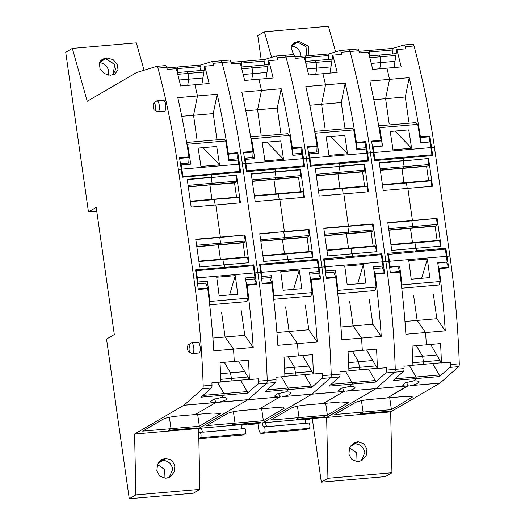<?xml version="1.0" encoding="UTF-8"?>
<svg xmlns="http://www.w3.org/2000/svg" width="525" height="525" viewBox="0 0 525 525"><rect width="100%" height="100%" fill="white"/><g stroke="black" fill="none" stroke-linecap="round" stroke-linejoin="round"><path stroke-width="0.79" d="M196.967 427.868L195.7 428.61L198.903 428.334L195.7 428.61L196.967 427.868L168.157 430.362L171.025 428.689L168.157 430.362L196.967 427.868M198.614 428.498L134.597 434.037L135.877 494.898L129.268 498.75L193.285 493.218L199.894 489.359L198.614 428.498L247.912 399.742L198.903 428.334L259.724 423.071L260.991 422.336L259.724 423.071L262.927 422.796L311.929 394.203L262.927 422.796L323.741 417.539L325.008 416.798L323.741 417.539L326.944 417.263L375.952 388.671L346.1 391.191C350.319 390.429 353.167 389.452 354.631 388.257L355.103 387.253L353.056 386.4L349.643 386.42L352.282 384.09L352.058 382.528L345.483 371.254L352.058 382.528L375.27 380.527L375.487 382.082L329.077 386.098L339.419 376.97A3.419 1.168 85.1 0 0 340.042 374.122A341.847 116.753 85.1 0 0 339.964 371.733L348.928 370.958A341.847 116.753 85.1 0 0 348.856 369.009A341.847 116.753 85.1 0 0 348.062 351.592L376.556 349.132A341.847 116.753 85.1 0 1 377.344 366.542A341.847 116.753 85.1 0 1 377.416 368.491L386.374 367.717A341.847 116.753 85.1 0 1 386.459 370.112A3.419 1.168 85.1 0 1 385.829 372.953L375.487 382.082M96.751 211.201L88.449 211.923L96.213 207.395L114.306 334.543L106.542 339.071L129.268 498.75M165.001 478.183L164.653 469.514L157.533 464.5M88.449 211.923L65.723 52.244L72.332 48.392L87.242 101.299L136.539 72.535A3.419 1.168 85.1 0 1 136.638 72.496L156.686 66.353A3.419 1.168 85.1 0 1 156.772 66.34A3.419 1.168 85.1 0 1 157.959 68.093A341.847 116.753 85.1 0 1 178.356 169.431L181.237 169.181A341.847 116.753 85.1 0 0 179.53 157.69L188.974 156.87A1.365 0.466 85.1 0 1 189.02 157.553A38.286 13.079 85.1 0 1 188.738 163.039M177.758 74.307L188.048 73.421L187.038 71.689L188.048 73.421L188.692 79.19L202.932 77.956L204.776 66.203L213.741 65.428A341.847 116.753 85.1 0 0 213.176 63.315A3.419 1.168 85.1 0 0 211.988 61.569A3.419 1.168 85.1 0 0 211.903 61.583L200.747 64.995L177.542 67.003L177.758 68.558L177.542 67.003L166.924 67.922M108.367 75.108A9.398 8.722 59.7 0 0 99.547 62.764M159.055 461.934L164.948 458.496L161.739 459.598L157.559 464.428L156.837 470.813L159.784 476.182L165.362 478.17L166.786 478.052L169.995 476.949L174.169 472.119L174.891 465.721L171.931 460.353L165.743 458.397L158.576 462.571M156.857 66.34L165.487 65.599A3.419 1.168 85.1 0 1 165.572 65.579A3.419 1.168 85.1 0 1 166.766 67.331A341.847 116.753 85.1 0 1 167.324 69.438L176.288 68.663A341.847 116.753 85.1 0 1 176.741 70.389A341.847 116.753 85.1 0 1 180.646 85.988L194.893 84.755A341.847 116.753 85.1 0 1 195.346 86.651A341.847 116.753 85.1 0 1 197.341 95.287A341.847 116.753 85.1 0 1 197.492 95.95L217.179 94.251A341.847 116.753 -94.9 0 1 228.349 153.471L237.792 152.65A1.365 0.466 85.1 0 1 237.832 153.326A38.286 13.079 85.1 0 1 237.556 158.812M72.332 48.392L136.349 42.853L144.06 70.219M217.179 94.251L213.242 113.603L193.554 115.303L197.492 95.95L177.804 97.657A341.847 116.753 85.1 0 1 188.974 156.87M252.125 265.86L253.831 264.863L224.7 267.382L222.994 268.373L224.7 267.382L224.346 264.869L248.994 262.743L245.037 234.97L220.388 237.097L215.821 204.973L220.388 237.097L195.746 239.229L199.697 267.002L224.346 264.869L224.7 267.382L195.569 269.896L196.718 277.928A341.847 116.753 85.1 0 1 198.293 289.498L207.736 288.684A341.847 116.753 85.1 0 1 213.839 350.858L233.527 349.151A341.847 116.753 85.1 0 1 233.573 349.88A341.847 116.753 85.1 0 1 234.157 359.336A341.847 116.753 85.1 0 1 234.268 361.43L248.515 360.202A341.847 116.753 85.1 0 1 249.303 377.613A341.847 116.753 85.1 0 1 249.375 379.562L258.339 378.788A341.847 116.753 85.1 0 1 258.418 381.183A3.419 1.168 85.1 0 1 257.795 384.024L247.452 393.153L224.241 395.161L201.036 397.163L211.378 388.034A3.419 1.168 85.1 0 0 212.002 385.192A341.847 116.753 85.1 0 0 211.923 382.804L220.887 382.029A341.847 116.753 85.1 0 0 220.815 380.08A341.847 116.753 85.1 0 0 220.027 362.663L234.268 361.43A341.847 116.753 85.1 0 0 234.157 359.336A341.847 116.753 85.1 0 0 233.573 349.88A341.847 116.753 85.1 0 0 233.527 349.151L225.107 337.011L233.527 349.151L253.214 347.452L244.794 335.304L212.907 338.061M237.792 152.65A341.847 116.753 85.1 0 1 239.498 164.148L240.64 172.18L211.509 174.694L211.864 177.201L211.26 177.555L236.512 175.074L240.47 202.847L191.172 207.106L187.222 179.333L211.864 177.201L211.509 174.694L182.378 177.214L181.237 169.181M134.597 434.037L183.894 405.274A3.419 1.168 85.1 0 0 183.986 405.202L202.578 388.795A3.419 1.168 85.1 0 0 203.201 385.954A341.847 116.753 85.1 0 0 193.837 278.178L178.356 169.431M107.002 57.993L113.124 59.653L117.331 64.293L118.02 69.858L114.85 74.104L110.401 75.219L104.272 73.559L100.072 68.933L99.376 63.354L102.552 59.108L107.002 57.993L99.763 62.212M203.857 72.05L188.048 73.421L188.692 79.19L179.196 80.01M195.786 239.525L219.785 237.451L220.605 243.193L219.627 244.702L244.499 242.432L196.803 246.678M187.261 179.629L211.26 177.555L212.08 183.297L211.102 184.807L235.974 182.536L188.278 186.782M204.146 70.206L177.299 72.529M196.606 245.267L220.605 243.193L219.85 244.565L196.79 246.553M188.081 185.371L212.08 183.297L211.326 184.669L188.265 186.664L235.961 182.556M190.398 201.666L214.397 199.592L215.171 205.032L214.397 199.592L213.399 199.238L190.339 201.232L239.046 197.459L238.048 197.105L213.399 199.238M207.736 288.684A1.365 0.466 -94.9 0 0 207.592 288.061A38.286 13.079 -94.9 0 0 205.662 283.152M198.923 261.562L222.922 259.488L221.924 259.133L222.922 259.488L223.696 264.928L222.922 259.488L247.57 257.355L246.573 257.001L198.863 261.128M212.487 402.544L215.893 402.511L214.548 398.915L215.893 402.511L218.059 402.262C222.278 401.5 225.127 400.523 226.59 399.328L227.062 398.324L225.015 397.471L221.602 397.491L213.465 399.302L210.44 401.691L212.487 402.544M240.548 380.139L247.229 391.591L224.024 393.599L217.442 382.325L224.024 393.599L224.241 395.161L221.602 397.491L224.241 395.161L224.024 393.599L203.018 395.417M204.776 66.203A341.847 116.753 85.1 0 1 205.229 67.928A341.847 116.753 85.1 0 1 209.14 83.521L194.893 84.755A341.847 116.753 85.1 0 1 195.346 86.651A341.847 116.753 85.1 0 1 197.341 95.287A341.847 116.753 85.1 0 1 197.492 95.95L193.554 115.303L197.092 140.142L193.554 115.303L181.775 116.327M199.356 426.241L220.52 413.575L212.907 413.024L195.254 414.553L215.893 402.511L195.254 414.553L177.601 416.076C170.842 416.791 166.071 417.808 163.282 419.127L142.695 431.137L171.025 428.689L169.398 417.277L171.025 428.689L199.356 426.241L197.662 414.343M220.789 379.332L231.453 378.407L231.052 380.96L231.453 378.407L230.482 372.829L220.566 373.688M247.872 376.989L231.453 378.407L230.482 372.829L224.332 362.289L230.482 372.829L244.729 371.595L238.58 361.062M249.27 379.385L220.881 381.839M200.747 64.995L200.97 66.557L177.758 68.558L177.201 72.148L177.758 68.558L176.295 68.69M169.267 477.33L172.705 469.238L169.221 477.35M113.052 74.852L114.693 64.477L105.689 58.754L114.509 64.188L115.513 69.569L113.039 74.858M187.694 346.106A3.498 1.194 85.1 0 1 188.206 345.102A3.498 1.194 85.1 0 1 188.265 345.069A3.498 1.194 85.1 0 1 189.879 347.832A3.498 1.194 85.1 0 1 189.236 351.908A3.498 1.194 85.1 0 1 188.797 351.914A3.498 1.194 85.1 0 1 187.701 349.578A3.498 1.194 85.1 0 1 187.694 346.106M188.206 345.102L191.1 342.917A5.467 1.87 85.1 0 1 191.192 342.858A5.467 1.87 85.1 0 1 191.481 342.766A5.467 1.87 85.1 0 1 193.771 347.616A5.467 1.87 85.1 0 1 192.714 353.568A5.467 1.87 85.1 0 1 192.426 353.66A5.467 1.87 85.1 0 1 192.025 353.574L188.797 351.914M153.267 104.18A3.498 1.194 85.1 0 1 153.779 103.182A3.498 1.194 85.1 0 1 153.832 103.143A3.498 1.194 85.1 0 1 155.446 105.906A3.498 1.194 85.1 0 1 154.809 109.987A3.498 1.194 85.1 0 1 154.363 109.994A3.498 1.194 85.1 0 1 153.267 107.658A3.498 1.194 85.1 0 1 153.267 104.18M153.779 103.182L156.673 100.997A5.467 1.87 85.1 0 1 156.758 100.931A5.467 1.87 85.1 0 1 157.054 100.839A5.467 1.87 85.1 0 1 159.338 105.689A5.467 1.87 85.1 0 1 158.287 111.641A5.467 1.87 85.1 0 1 157.992 111.74A5.467 1.87 85.1 0 1 157.592 111.648L154.363 109.994M158.228 463.122L162.855 460.418C167.974 460.714 171.222 463.411 172.6 468.51C171.222 463.319 167.967 460.622 162.855 460.418L166.366 458.371M157.054 100.839L163.452 100.288A5.467 1.87 85.1 0 1 164.181 100.616A5.467 1.87 85.1 0 1 165.611 109.318A5.467 1.87 85.1 0 1 164.686 111.09L157.992 111.74M191.481 342.766L197.886 342.208A5.467 1.87 85.1 0 1 198.844 342.812A5.467 1.87 85.1 0 1 199.92 351.711A5.467 1.87 85.1 0 1 199.119 353.01L192.426 353.66M221.616 312.447L225.107 337.011L221.616 312.447M196.823 246.829L218.433 244.808L220.441 259.258L218.407 244.958L243.055 242.832L245.09 257.132M188.298 186.933L209.908 184.912L211.923 199.362L209.882 185.062L234.531 182.936L236.565 197.236M188.692 79.19L187.72 85.378L188.692 79.19M99.999 61.733L106.365 58.019L99.993 61.74M164.948 458.496L165.743 458.397L158.57 462.584M135.877 494.898L199.894 489.359M228.277 157.244A38.286 13.079 -94.9 0 0 228.395 154.147A1.365 0.466 -94.9 0 0 228.349 153.471M213.242 113.603L216.779 138.442M212.074 61.569L220.703 60.821A3.419 1.168 85.1 0 1 220.789 60.808A3.419 1.168 85.1 0 1 221.983 62.554A341.847 116.753 85.1 0 1 242.379 163.898L257.854 272.646A341.847 116.753 85.1 0 1 267.218 380.422A3.419 1.168 85.1 0 1 266.595 383.263L248.003 399.669A3.419 1.168 85.1 0 1 247.912 399.742L216.569 402.452M245.037 234.97L219.785 237.451L220.605 243.193L245.247 241.06L244.499 242.432M236.512 175.074L211.26 177.555L212.08 183.297L236.723 181.164L235.974 182.536M253.831 264.863L254.973 272.895A341.847 116.753 85.1 0 1 256.548 284.465A1.365 0.466 -94.9 0 0 256.41 283.841A38.286 13.079 -94.9 0 0 254.481 278.933M200.347 70.534L200.97 66.557M235.909 175.429L236.723 181.164M239.046 197.459L239.82 202.899M244.433 235.325L245.247 241.06M247.57 257.355L248.345 262.795M241.297 310.748L244.794 335.304M256.41 283.841L246.967 284.655A1.365 0.466 -94.9 0 1 247.104 285.278A341.847 116.753 85.1 0 1 253.214 347.452M247.229 391.591L247.452 393.153M246.967 284.655A38.286 13.079 -94.9 0 0 246.041 282.142M244.729 371.595L249.375 379.562M202.932 77.956L201.968 84.144M292.294 151.712A38.286 13.079 -94.9 0 0 292.412 148.608A1.365 0.466 -94.9 0 0 292.366 147.932A341.847 116.753 -94.9 0 0 281.197 88.718L277.259 108.071L280.796 132.91M292.366 147.932L301.809 147.118A1.365 0.466 85.1 0 1 301.855 147.794A38.286 13.079 85.1 0 1 301.573 153.28M267.881 66.517L252.066 67.882L251.055 66.15L252.066 67.882L252.709 73.651L266.956 72.424L268.793 60.67L277.758 59.889A341.847 116.753 85.1 0 0 277.2 57.783L286 57.022A341.847 116.753 85.1 0 1 306.397 158.36L321.871 267.107A341.847 116.753 85.1 0 1 331.242 374.883A3.419 1.168 85.1 0 1 330.612 377.724L312.027 394.137A3.419 1.168 85.1 0 1 311.929 394.203L282.076 396.723C286.302 395.968 289.144 394.99 290.614 393.796L291.08 392.792L289.032 391.939L285.62 391.952L288.264 389.622L288.041 388.067L281.459 376.792L288.041 388.067L311.246 386.059L311.469 387.614L265.053 391.63L275.395 382.502A3.419 1.168 85.1 0 0 276.025 379.66A341.847 116.753 85.1 0 0 275.94 377.265L284.904 376.491A341.847 116.753 85.1 0 0 284.839 374.542A341.847 116.753 85.1 0 0 284.045 357.131L312.533 354.664A341.847 116.753 85.1 0 1 313.327 372.081A341.847 116.753 85.1 0 1 313.392 374.03L322.357 373.255A341.847 116.753 85.1 0 1 322.435 375.644A3.419 1.168 85.1 0 1 321.812 378.486L311.469 387.614M268.793 60.67A341.847 116.753 85.1 0 1 269.253 62.39A341.847 116.753 85.1 0 1 273.158 77.989L258.91 79.222A341.847 116.753 85.1 0 1 259.363 81.119A341.847 116.753 85.1 0 1 261.358 89.749A341.847 116.753 85.1 0 1 261.509 90.418L281.197 88.718M301.809 147.118A341.847 116.753 85.1 0 1 303.516 158.609L309.277 158.11L310.419 166.143L339.55 163.629L339.905 166.136L364.553 164.003L368.504 191.776L343.855 193.909L348.429 226.032L373.078 223.899L377.029 251.672L352.38 253.805L352.741 256.312L381.872 253.792L383.014 261.824A341.847 116.753 85.1 0 1 384.589 273.394A1.365 0.466 -94.9 0 0 384.451 272.77A38.286 13.079 -94.9 0 0 382.522 267.862M277.259 108.071L257.578 109.771L261.509 90.418L241.828 92.118A341.847 116.753 85.1 0 1 252.991 151.338A1.365 0.466 85.1 0 1 253.037 152.014A38.286 13.079 -94.9 0 1 252.761 157.5M245.798 110.788L257.578 109.771L261.109 134.61L257.578 109.771L261.509 90.418A341.847 116.753 85.1 0 0 261.358 89.749A341.847 116.753 85.1 0 0 259.363 81.119A341.847 116.753 85.1 0 0 258.91 79.222L244.67 80.45A341.847 116.753 85.1 0 0 240.758 64.857A341.847 116.753 85.1 0 0 240.306 63.131L231.348 63.906A341.847 116.753 85.1 0 0 230.783 61.792A3.419 1.168 85.1 0 0 229.589 60.047A3.419 1.168 85.1 0 0 229.51 60.06L220.874 60.808M252.991 151.338L243.554 152.152A341.847 116.753 85.1 0 1 245.26 163.649L246.402 171.682L275.527 169.162L275.887 171.668L275.284 172.023L275.887 171.668L275.527 169.162L304.658 166.642L303.516 158.609M241.776 68.775L252.066 67.882L252.709 73.651L251.738 79.839L252.709 73.651L243.213 74.471M264.764 59.463L241.559 61.471L241.218 66.609L241.782 63.026L264.987 61.018L264.764 59.463L275.92 56.05A3.419 1.168 85.1 0 1 276.006 56.031A3.419 1.168 85.1 0 1 277.2 57.783M263.373 420.702L284.543 408.037L276.931 407.492L259.278 409.014L279.91 396.979L259.278 409.014L241.618 410.543C234.859 411.252 230.088 412.269 227.299 413.595L206.712 425.604L235.043 423.157L232.181 424.823L260.991 422.336L232.181 424.823L235.043 423.157L233.422 411.744L235.043 423.157L263.373 420.702L261.68 408.811M218.059 402.262L248.003 399.669A3.419 1.168 85.1 0 1 247.912 399.742L279.91 396.979L278.565 393.383L279.91 396.979L280.586 396.913M311.889 371.451L295.47 372.875L295.07 375.428L295.47 372.875L294.499 367.29L288.35 356.757L294.499 367.29L308.746 366.063L302.597 355.523M298.174 353.804A341.847 116.753 85.1 0 1 298.292 355.898A341.847 116.753 85.1 0 0 298.174 353.804A341.847 116.753 85.1 0 0 297.596 344.341A341.847 116.753 85.1 0 1 298.174 353.804M316.142 260.321L317.848 259.324L288.717 261.844L288.363 259.337L288.717 261.844L287.011 262.841L288.717 261.844L259.593 264.364L260.735 272.396A341.847 116.753 85.1 0 1 262.31 283.966L271.753 283.146A341.847 116.753 85.1 0 1 277.863 345.319L297.544 343.619A341.847 116.753 85.1 0 1 297.596 344.341A341.847 116.753 85.1 0 0 297.544 343.619L317.231 341.913L308.812 329.772L289.131 331.472L297.544 343.619L289.131 331.472L285.633 306.915L289.131 331.472L276.924 332.528M262.94 256.029L286.939 253.949L287.713 259.396L286.939 253.949L285.928 253.601L286.939 253.949L311.588 251.823L310.577 251.468L262.881 255.59M260.846 241.29L282.45 239.269L284.465 253.726L282.43 239.426L307.079 237.293L309.113 251.593M259.803 233.993L284.412 231.564L283.802 231.919L284.622 237.654L283.644 239.17L308.516 236.893L260.82 241.139M300.536 169.536L251.239 173.801L255.189 201.574L279.838 199.441L284.412 231.564L309.061 229.432L313.012 257.204L263.714 261.47L259.763 233.697L284.412 231.564L279.838 199.441L304.487 197.308L300.536 169.536L299.926 169.89L300.746 175.632L299.992 177.004L275.12 179.274L299.992 177.004M254.415 196.133L278.414 194.053L279.188 199.5L278.414 194.053L277.403 193.705L278.414 194.053L303.063 191.927L302.072 191.573L254.356 195.7L302.059 191.573M252.322 181.394L273.925 179.379L275.94 193.83L273.906 179.53L298.554 177.398L300.589 191.697M299.978 177.017L275.33 179.15L276.098 177.758L300.746 175.632M251.278 174.097L275.284 172.023L276.098 177.758L275.349 179.13L252.282 181.125M317.848 259.324L318.99 267.356A341.847 116.753 85.1 0 1 320.565 278.926A1.365 0.466 -94.9 0 0 320.427 278.309A38.286 13.079 -94.9 0 0 318.498 273.4M276.091 56.031L284.727 55.289A3.419 1.168 85.1 0 1 284.806 55.269A3.419 1.168 85.1 0 1 286 57.022A341.847 116.753 85.1 0 1 306.397 158.36L321.871 267.107A341.847 116.753 85.1 0 1 331.242 374.883A3.419 1.168 85.1 0 1 330.612 377.724L339.419 376.97M264.364 65.002L264.987 61.018M252.098 179.839L276.098 177.758L275.284 172.023L299.926 169.89M303.063 191.927L303.837 197.367M260.623 239.728L284.622 237.654L283.802 231.919L308.451 229.786L309.271 235.528L308.516 236.893L283.854 239.046L284.622 237.654L309.271 235.528M309.061 229.432L308.451 229.786M262.881 255.596L310.577 251.468M311.588 251.823L312.362 257.263M305.32 305.215L308.812 329.772M320.427 278.309L310.984 279.123A1.365 0.466 -94.9 0 1 311.128 279.746A341.847 116.753 85.1 0 1 317.231 341.913M284.898 376.307L313.294 373.852M304.566 374.607L311.246 386.059M241.316 66.997L268.17 64.673M310.984 279.123A38.286 13.079 -94.9 0 0 310.065 276.603M308.746 366.063L313.392 374.03M266.956 72.424L265.985 78.612M356.311 146.173A38.286 13.079 -94.9 0 0 356.429 143.076A1.365 0.466 -94.9 0 0 356.383 142.4A341.847 116.753 -94.9 0 0 345.214 83.18L341.283 102.532L344.813 127.372M356.383 142.4L365.827 141.579A1.365 0.466 85.1 0 1 365.873 142.262A38.286 13.079 85.1 0 1 365.597 147.748M331.898 60.979L316.083 62.35L315.072 60.618L316.083 62.35L316.733 68.119L330.973 66.885L332.817 55.132L341.782 54.357A341.847 116.753 85.1 0 0 341.217 52.244L350.017 51.483A341.847 116.753 85.1 0 1 370.414 152.827L385.895 261.575A341.847 116.753 85.1 0 1 395.259 369.351A3.419 1.168 85.1 0 1 394.636 372.192L376.044 388.598A3.419 1.168 85.1 0 1 375.952 388.671L407.295 385.96L404.545 385.941L402.498 385.087L405.523 382.699L413.661 380.881L416.299 378.551L393.094 380.559L403.436 371.431A3.419 1.168 85.1 0 0 404.06 368.589A341.847 116.753 85.1 0 0 403.981 366.194L412.945 365.42A341.847 116.753 85.1 0 0 412.873 363.471A341.847 116.753 85.1 0 0 412.086 346.06L440.573 343.593A341.847 116.753 85.1 0 1 441.361 361.01A341.847 116.753 85.1 0 1 441.433 362.959L450.398 362.184A341.847 116.753 85.1 0 1 450.476 364.58A3.419 1.168 85.1 0 1 449.853 367.421L439.51 376.55L416.299 378.551L416.082 376.996L395.076 378.814M332.817 55.132A341.847 116.753 85.1 0 1 333.27 56.858A341.847 116.753 85.1 0 1 337.175 72.457L322.934 73.684A341.847 116.753 85.1 0 1 323.387 75.58A341.847 116.753 85.1 0 1 325.382 84.217A341.847 116.753 85.1 0 1 325.533 84.879L345.214 83.18M365.827 141.579A341.847 116.753 85.1 0 1 367.533 153.077L373.295 152.578A341.847 116.753 85.1 0 0 371.588 141.087L381.032 140.267A1.365 0.466 85.1 0 1 381.078 140.943A38.286 13.079 85.1 0 1 380.815 146.206M341.283 102.532L321.595 104.239L325.533 84.879L305.845 86.586A341.847 116.753 85.1 0 1 317.015 145.806A1.365 0.466 85.1 0 1 317.061 146.482A38.286 13.079 -94.9 0 1 316.778 151.968M309.816 105.256L321.595 104.239L325.132 129.071L321.595 104.239L325.533 84.879A341.847 116.753 85.1 0 0 325.382 84.217A341.847 116.753 85.1 0 0 323.387 75.58A341.847 116.753 85.1 0 0 322.934 73.684L308.687 74.918A341.847 116.753 85.1 0 0 304.782 59.318A341.847 116.753 85.1 0 0 304.329 57.593L295.365 58.373A341.847 116.753 85.1 0 0 294.801 56.26A3.419 1.168 85.1 0 0 293.613 54.508A3.419 1.168 85.1 0 0 293.527 54.528L284.891 55.269M318.99 267.356L324.752 266.858L323.61 258.825L352.741 256.312L351.035 257.309L352.741 256.312L352.38 253.805L327.738 255.931L323.781 228.158L348.429 226.032L347.826 226.38L348.429 226.032L343.855 193.909L319.213 196.035L315.256 168.262L339.301 166.484L339.905 166.136L339.55 163.629L368.675 161.109L367.533 153.077M305.793 63.236L316.083 62.35L316.733 68.119L315.761 74.307L316.733 68.119L307.23 68.939M328.788 53.924L305.576 55.932L305.242 61.077L305.799 57.494L329.004 55.486L328.788 53.924L339.944 50.512A3.419 1.168 85.1 0 1 340.023 50.498A3.419 1.168 85.1 0 1 341.217 52.244M327.39 415.17L348.561 402.504L340.948 401.953L323.295 403.482L343.928 391.44L323.295 403.482L305.642 405.011C298.882 405.72 294.105 406.737 291.322 408.056L270.736 420.066L299.06 417.618L296.198 419.291L325.008 416.798L296.198 419.291L299.06 417.618L297.439 406.206L299.06 417.618L327.39 415.17L325.697 403.272M282.076 396.723L312.027 394.137A3.419 1.168 85.1 0 1 311.929 394.203L343.928 391.44L342.589 387.85L343.928 391.44L344.603 391.381M375.913 365.918L359.494 367.336L359.093 369.895L359.494 367.336L358.523 361.758L352.373 351.218L358.523 361.758L372.763 360.524L366.614 349.991M362.191 348.272A341.847 116.753 85.1 0 1 362.309 350.359A341.847 116.753 85.1 0 0 362.191 348.272A341.847 116.753 85.1 0 0 361.613 338.809A341.847 116.753 85.1 0 1 362.191 348.272M324.752 266.858A341.847 116.753 85.1 0 1 326.327 278.427L335.77 277.613A341.847 116.753 85.1 0 1 341.88 339.787L361.567 338.08A341.847 116.753 85.1 0 1 361.613 338.809A341.847 116.753 85.1 0 0 361.567 338.08L381.255 336.381L372.835 324.233L353.148 325.94L361.567 338.08L353.148 325.94L349.65 301.376L353.148 325.94L340.942 326.99M326.963 250.491L350.962 248.417L351.737 253.857L350.962 248.417L349.945 248.069L350.962 248.417L375.605 246.284L374.614 245.936L326.898 250.058L374.594 245.936M324.863 235.758L346.474 233.737L348.482 248.187L346.447 233.887L371.096 231.761L373.131 246.061M372.52 231.381L347.662 233.632L372.54 231.361L347.878 233.513L348.639 232.122L373.288 229.989L372.54 231.361M323.827 228.46L347.826 226.38L348.639 232.122L347.891 233.494L324.824 235.489M318.439 190.595L342.438 188.521L343.212 193.961L342.438 188.521L341.421 188.173L342.438 188.521L367.087 186.388L366.089 186.04L318.373 190.162L366.076 186.034M316.339 175.862L337.949 173.841L339.957 188.298L337.923 173.992L362.572 171.865L364.606 186.165M363.996 171.485L339.137 173.736L364.015 171.465L339.353 173.618L340.115 172.226L364.763 170.093L364.015 171.465M315.302 168.564L339.301 166.484L340.115 172.226L339.367 173.598L316.299 175.593M340.108 50.498L348.744 49.75A3.419 1.168 85.1 0 1 348.83 49.737A3.419 1.168 85.1 0 1 350.017 51.483A341.847 116.753 85.1 0 1 370.414 152.827L385.895 261.575A341.847 116.753 85.1 0 1 395.259 369.351A3.419 1.168 85.1 0 1 394.636 372.192L403.436 371.431M328.381 59.469L329.004 55.486M316.116 174.3L340.115 172.226L339.301 166.484L363.95 164.358L364.763 170.093M364.553 164.003L363.95 164.358M367.087 186.388L367.861 191.828M324.64 234.196L348.639 232.122L347.826 226.38L372.474 224.254L373.288 229.989M373.078 223.899L372.474 224.254M375.605 246.284L376.386 251.724M380.159 254.789L381.872 253.792M369.337 299.677L372.835 324.233M384.451 272.77L375.008 273.591A1.365 0.466 -94.9 0 1 375.145 274.207A341.847 116.753 85.1 0 1 381.255 336.381M348.922 370.775L377.311 368.314M368.583 369.068L375.27 380.527M305.34 61.458L332.187 59.135M375.008 273.591A38.286 13.079 -94.9 0 0 374.082 271.071M372.763 360.524L377.416 368.491M330.973 66.885L330.002 73.073M389.025 411.265L387.758 412L390.961 411.725L387.758 412L389.025 411.265L360.222 413.752L363.083 412.086L360.222 413.752L389.025 411.265M390.672 411.895L326.655 417.428L327.935 478.288L321.326 482.147L385.35 476.608L391.952 472.756L390.672 411.895L439.97 383.132L410.117 385.652C414.343 384.897 417.185 383.919 418.648 382.725L419.121 381.721L417.073 380.868L413.661 380.881L416.299 378.551L416.082 376.996L409.5 365.722L416.082 376.996L439.287 374.988L439.51 376.55M321.326 482.147L312.277 418.53M357.059 461.58L356.711 452.911L349.591 447.897M369.817 57.704L380.107 56.812L379.096 55.079L380.107 56.812L380.75 62.587L394.99 61.353L396.834 49.599L405.799 48.825A341.847 116.753 85.1 0 0 405.234 46.712A3.419 1.168 85.1 0 0 404.047 44.96A3.419 1.168 85.1 0 0 403.961 44.979L392.805 48.392L369.6 50.4L369.823 51.955L369.6 50.4L358.982 51.319M261.214 59.771L257.782 35.641L264.39 31.782L328.407 26.25L335.619 51.837M300.759 56.352A9.398 8.722 59.7 0 0 291.605 46.161M351.113 445.331L357.007 441.892L353.798 442.995L349.617 447.825L348.895 454.204L351.842 459.578L357.42 461.567L358.844 461.442L362.053 460.346L366.227 455.51L366.949 449.118L363.989 443.743L357.801 441.788L350.641 445.968M348.915 49.737L357.545 48.989A3.419 1.168 85.1 0 1 357.63 48.976A3.419 1.168 85.1 0 1 358.824 50.722A341.847 116.753 85.1 0 1 359.382 52.835L368.347 52.06A341.847 116.753 85.1 0 1 368.799 53.786A341.847 116.753 85.1 0 1 372.711 69.385L386.951 68.152A341.847 116.753 85.1 0 1 387.404 70.048A341.847 116.753 85.1 0 1 389.399 78.684A341.847 116.753 85.1 0 1 389.55 79.347L409.238 77.647A341.847 116.753 -94.9 0 1 420.407 136.861L429.85 136.047A1.365 0.466 85.1 0 1 429.896 136.723A38.286 13.079 85.1 0 1 429.634 141.986M348.744 49.75A3.419 1.168 85.1 0 1 348.83 49.737A3.419 1.168 85.1 0 1 350.017 51.483L358.824 50.722M409.238 77.647L405.3 97L385.613 98.7L389.55 79.347L369.863 81.047A341.847 116.753 85.1 0 1 381.032 140.267M444.183 249.25L445.889 248.259L416.758 250.773L415.052 251.77L416.758 250.773L416.404 248.266L441.053 246.133L437.095 218.361L412.447 220.493L407.879 188.37L412.447 220.493L387.804 222.626L391.755 250.399L416.404 248.266L416.758 250.773L387.627 253.293L388.776 261.325A341.847 116.753 85.1 0 1 390.351 272.895L399.794 272.081A341.847 116.753 85.1 0 1 405.897 334.248L425.585 332.548A341.847 116.753 85.1 0 1 425.631 333.27A341.847 116.753 85.1 0 1 426.215 342.733A341.847 116.753 85.1 0 1 426.326 344.827A341.847 116.753 85.1 0 0 426.215 342.733A341.847 116.753 85.1 0 0 425.631 333.27A341.847 116.753 85.1 0 0 425.585 332.548L417.165 320.401L425.585 332.548L445.272 330.848L436.852 318.701L404.965 321.457M429.85 136.047A341.847 116.753 85.1 0 1 431.557 147.538L432.698 155.571L403.567 158.091L403.928 160.597L403.318 160.952L428.571 158.465L432.528 186.244L383.23 190.503L379.28 162.73L403.928 160.597L403.567 158.091L374.437 160.611L373.295 152.578M296.034 56.759L294.604 55.637M293.534 54.515L291.25 47.893L294.61 42.505L299.06 41.383L291.821 45.609M395.916 55.447L380.107 56.812L380.75 62.587L371.254 63.407M387.844 222.922L411.843 220.848L412.663 226.583L411.685 228.099L436.557 225.829L388.861 230.075M379.319 163.026L403.318 160.952L404.138 166.694L403.161 168.203L428.033 165.933L380.336 170.179M396.211 53.603L369.357 55.926M388.664 228.664L412.663 226.583L411.908 227.955L388.848 229.95M380.139 168.768L404.138 166.694L403.384 168.059L380.323 170.054L428.019 165.946M382.456 185.062L406.455 182.989L407.229 188.429L406.455 182.989L405.444 182.634M399.794 272.081A1.365 0.466 -94.9 0 0 399.65 271.458A38.286 13.079 -94.9 0 0 397.76 266.634M390.981 244.958L414.98 242.885L413.982 242.53L390.922 244.519L413.982 242.53L414.98 242.885L415.754 248.325L414.98 242.885L439.628 240.752L438.611 240.398L413.982 242.53M346.1 391.191L376.044 388.598L394.636 372.192L385.829 372.953M405.996 386.013L376.044 388.598A3.419 1.168 85.1 0 1 375.952 388.671L326.655 417.428M396.834 49.599A341.847 116.753 85.1 0 1 397.287 51.325A341.847 116.753 85.1 0 1 401.198 66.918L386.951 68.152A341.847 116.753 85.1 0 1 387.404 70.048A341.847 116.753 85.1 0 1 389.399 78.684A341.847 116.753 85.1 0 1 389.55 79.347L385.613 98.7L389.15 123.539L385.613 98.7L373.833 99.717M407.295 385.96L387.312 397.95L369.659 399.473C362.9 400.181 358.129 401.198 355.34 402.524L334.753 414.533L363.083 412.086L361.456 400.673L363.083 412.086L391.414 409.638L389.721 397.74M412.847 362.723L423.511 361.804L423.111 364.357L423.511 361.804L422.54 356.226L412.624 357.079M439.93 360.386L423.511 361.804L422.54 356.226L416.391 345.686L422.54 356.226L436.787 354.992L430.638 344.452M441.328 362.782L412.939 365.236M392.805 48.392L393.028 49.947L369.823 51.955L369.259 55.545L369.823 51.955L368.353 52.087M361.325 460.727L364.763 452.629L361.279 460.747M306.81 55.827L305.99 46.495L297.747 42.151L305.937 46.482L306.79 55.827M350.287 446.519L354.913 443.815C360.032 444.111 363.28 446.808 364.658 451.907C363.28 446.716 360.032 444.019 354.913 443.815L358.424 441.768M391.414 409.638L412.578 396.972L404.965 396.421L387.312 397.95L407.951 385.908L406.606 382.312L407.951 385.908L408.627 385.842M413.674 295.844L417.165 320.401L413.674 295.844M388.881 230.219L410.491 228.204L412.506 242.655L410.465 228.355L435.113 226.223L437.148 240.522M380.356 170.323L401.966 168.308L403.981 182.759L401.94 168.459L426.589 166.327L428.623 180.626M380.75 62.587L379.778 68.768L380.75 62.587M308.976 55.637L308.615 46.331L299.06 41.383M292.058 45.13L298.423 41.416L292.051 45.137M357.007 441.892L357.801 441.788L350.628 445.981M327.935 478.288L391.952 472.756M264.39 31.782L271.596 57.369M420.335 140.641A38.286 13.079 -94.9 0 0 420.453 137.543A1.365 0.466 -94.9 0 0 420.407 136.861M405.3 97L408.837 121.839M404.132 44.966L412.762 44.218A3.419 1.168 85.1 0 1 412.847 44.198A3.419 1.168 85.1 0 1 414.041 45.951A341.847 116.753 85.1 0 1 434.438 147.289L449.912 256.043A341.847 116.753 85.1 0 1 459.277 363.818A3.419 1.168 85.1 0 1 458.653 366.66L440.062 383.066A3.419 1.168 85.1 0 1 439.97 383.132M437.095 218.361L411.843 220.848L412.663 226.583L437.305 224.457L436.557 225.829M430.106 180.502L431.104 180.856L406.455 182.989L405.458 182.634L382.397 184.629L430.106 180.502L405.451 182.634M428.571 158.465L403.318 160.952L404.138 166.694L428.781 164.561L428.033 165.933M445.889 248.259L447.031 256.292A341.847 116.753 85.1 0 1 448.606 267.855A1.365 0.466 -94.9 0 0 448.468 267.238A38.286 13.079 -94.9 0 0 446.558 262.375M392.405 53.931L393.028 49.947M427.967 158.819L428.781 164.561M431.104 180.856L431.878 186.296M436.492 218.715L437.305 224.457M439.628 240.752L440.403 246.192M433.355 294.144L436.852 318.701M448.468 267.238L439.025 268.052A1.365 0.466 -94.9 0 1 439.163 268.675A341.847 116.753 85.1 0 1 445.272 330.848M432.607 363.536L439.287 374.988M439.025 268.052A38.286 13.079 -94.9 0 0 438.106 265.532M436.787 354.992L441.433 362.959M394.99 61.353L394.026 67.541M180.469 163.859A1.536 0.525 85.1 0 1 180.652 163.734A1.536 0.525 85.1 0 1 181.276 164.962L190.719 164.141A341.847 116.753 -94.9 0 0 187.72 145.044A341.847 116.753 -94.9 0 0 187.582 144.257L225.678 140.963L223.827 139.23L186.631 142.446M187.582 144.257L186.815 143.535M190.719 164.141A1.536 0.525 -94.9 0 0 190.096 162.921L180.652 163.734M225.678 140.963A341.847 116.753 85.1 0 1 225.809 141.75A341.847 116.753 85.1 0 1 228.808 160.853L238.252 160.033A1.536 0.525 85.1 0 0 237.628 158.812L228.624 159.587M200.484 163.301A341.847 116.753 -94.9 0 0 198.122 148.083L216.687 146.475A341.847 116.753 -94.9 0 1 219.05 161.693A341.847 116.753 -94.9 0 1 219.502 164.83L200.937 166.438A341.847 116.753 -94.9 0 0 200.484 163.301M238.173 172.39L239.879 171.393L238.855 164.2A341.847 116.753 -94.9 0 0 238.252 160.033M239.879 171.393L182.306 176.669M238.855 164.2L181.88 169.129L182.903 176.321M181.88 169.129A341.847 116.753 -94.9 0 0 181.276 164.962M219.502 164.83L202.926 147.669M244.486 158.327L254.113 157.382A1.536 0.525 -94.9 0 1 254.737 158.609A341.847 116.753 -94.9 0 0 251.738 139.512A341.847 116.753 -94.9 0 0 251.606 138.718L289.695 135.43L287.851 133.698L250.648 136.913M251.606 138.718L250.832 137.996M289.695 135.43A341.847 116.753 85.1 0 1 289.826 136.218A341.847 116.753 85.1 0 1 292.832 155.315L302.275 154.501A1.536 0.525 85.1 0 0 301.645 153.274L292.642 154.055M264.502 157.763A341.847 116.753 -94.9 0 0 262.139 142.544L280.711 140.943A341.847 116.753 -94.9 0 1 283.067 156.161A341.847 116.753 -94.9 0 1 283.52 159.298L264.954 160.899L264.502 157.763M246.323 171.137L246.921 170.782L245.897 163.59A341.847 116.753 -94.9 0 0 245.293 159.423L244.67 158.202M302.19 166.858L303.896 165.861L246.921 170.782M283.52 159.298L266.943 142.131M303.896 165.861L302.873 158.668A341.847 116.753 -94.9 0 0 302.275 154.501M308.503 152.795L318.13 151.85A1.536 0.525 -94.9 0 1 318.76 153.077A341.847 116.753 -94.9 0 0 315.755 133.973A341.847 116.753 -94.9 0 0 315.623 133.186L314.849 132.464M314.665 131.381L351.868 128.159L353.712 129.892A341.847 116.753 85.1 0 1 353.85 130.679A341.847 116.753 85.1 0 1 356.849 149.782L366.292 148.962A1.536 0.525 85.1 0 0 365.669 147.742L356.665 148.516M328.519 152.23A341.847 116.753 -94.9 0 0 326.163 137.012L344.728 135.404A341.847 116.753 -94.9 0 1 347.084 150.623A341.847 116.753 -94.9 0 1 347.543 153.759L328.978 155.367L328.519 152.23M315.623 133.186L353.712 129.892M310.341 165.598L310.938 165.25L309.914 158.058A341.847 116.753 -94.9 0 0 309.317 153.891L308.687 152.663M366.207 161.319L367.92 160.322L310.938 165.25M347.543 153.759L330.967 136.598M367.92 160.322L366.896 153.129A341.847 116.753 -94.9 0 0 366.292 148.962M209.698 304.835L246.94 301.613L248.049 298.154L209.954 301.448L209.482 302.932M245.713 279.694L254.553 278.926A1.536 0.525 -94.9 0 0 254.92 277.128L245.477 277.942A341.847 116.753 85.1 0 1 247.951 297.347A341.847 116.753 85.1 0 1 248.049 298.154M209.954 301.448A341.847 116.753 -94.9 0 0 209.862 300.641A341.847 116.753 -94.9 0 0 207.382 281.236L197.938 282.05A1.536 0.525 -94.9 0 1 197.577 283.854A1.536 0.525 -94.9 0 1 197.538 283.854M197.577 283.854L207.021 283.041A1.536 0.525 -94.9 0 0 207.382 281.236M235.712 278.788A341.847 116.753 85.1 0 1 237.713 294.21L219.148 295.818A341.847 116.753 85.1 0 0 217.147 280.389A341.847 116.753 85.1 0 0 216.707 277.246L235.272 275.638A341.847 116.753 85.1 0 1 235.712 278.788M197.938 282.05A341.847 116.753 85.1 0 0 197.354 277.876L254.33 272.947A341.847 116.753 85.1 0 1 254.92 277.128M235.272 275.638L229.609 294.912M197.354 277.876L196.33 270.683L195.733 271.031M254.33 272.947L253.306 265.755L196.33 270.683M259.75 265.493L260.354 265.145L261.378 272.337L318.353 267.415A341.847 116.753 85.1 0 1 318.938 271.589L309.494 272.409A341.847 116.753 85.1 0 1 311.975 291.815A341.847 116.753 85.1 0 1 312.067 292.622L310.957 296.08L273.722 299.296M261.562 278.322A1.536 0.525 -94.9 0 0 261.594 278.322L271.038 277.502A1.536 0.525 -94.9 0 0 271.405 275.697A341.847 116.753 -94.9 0 1 273.879 295.103A341.847 116.753 -94.9 0 1 273.978 295.916L273.499 297.393M299.289 270.106L299.729 273.249A341.847 116.753 85.1 0 1 301.731 288.678L283.165 290.279A341.847 116.753 85.1 0 0 281.164 274.857A341.847 116.753 85.1 0 0 280.724 271.714L299.289 270.106L293.626 289.38M273.978 295.916L312.067 292.622M261.594 278.322A1.536 0.525 -94.9 0 0 261.962 276.517A341.847 116.753 85.1 0 0 261.378 272.337M318.353 267.415L317.33 260.223L260.354 265.145M318.163 272.98C318.741 273.722 318.997 273.256 318.938 271.589M337.739 293.764L374.975 290.542L376.09 287.09A341.847 116.753 85.1 0 0 375.992 286.276A341.847 116.753 85.1 0 0 373.511 266.871L382.955 266.057A341.847 116.753 85.1 0 0 382.371 261.877L381.347 254.684L323.774 259.96M325.579 272.783A1.536 0.525 -94.9 0 0 325.612 272.783L335.055 271.97A1.536 0.525 -94.9 0 0 335.423 270.165A341.847 116.753 -94.9 0 1 337.903 289.57A341.847 116.753 -94.9 0 1 337.995 290.377L337.523 291.861M363.313 264.567L363.753 267.717A341.847 116.753 85.1 0 1 365.754 283.139L347.189 284.747A341.847 116.753 85.1 0 0 345.188 269.318A341.847 116.753 85.1 0 0 344.748 266.175L363.313 264.567L357.643 283.841M337.995 290.377L376.09 287.09M325.612 272.783A1.536 0.525 -94.9 0 0 325.979 270.979A341.847 116.753 85.1 0 0 325.395 266.805L324.371 259.613M382.187 267.448C382.758 268.19 383.014 267.724 382.955 266.057M387.791 254.428L445.364 249.152L447.182 262.014L437.738 262.828A341.847 116.753 85.1 0 1 440.009 280.744A341.841 116.747 85.1 0 1 440.108 281.551L438.998 285.009L401.756 288.225M437.784 263.176L447.182 262.014M389.609 267.337L399.643 266.123A341.847 116.753 85.1 0 1 401.92 284.038A341.847 116.753 85.1 0 1 402.012 284.845L440.108 281.551M427.33 259.035L408.765 260.643A341.847 116.753 85.1 0 1 409.205 263.786A341.847 116.753 85.1 0 1 409.408 265.276A341.847 116.753 85.1 0 1 411.206 279.215L429.772 277.607A341.847 116.753 85.1 0 0 427.973 263.675A341.847 116.753 85.1 0 0 427.77 262.178A341.847 116.753 85.1 0 0 427.33 259.035L421.667 278.309M402.012 284.845L401.54 286.322M388.388 254.074L390.206 266.936L399.643 266.123M390.206 266.936L389.602 267.291M430.231 155.787L431.937 154.79L430.913 147.597A341.847 116.753 -94.9 0 0 430.31 143.43A341.847 116.753 -94.9 0 0 430.093 141.947L420.65 142.761A341.847 116.753 85.1 0 0 417.867 125.147A341.841 116.747 85.1 0 0 417.736 124.359L415.885 122.627L378.689 125.843M417.736 124.359L379.641 127.654L378.873 126.925M430.913 147.597L373.938 152.519A341.847 116.753 -94.9 0 0 373.334 148.358A341.847 116.753 -94.9 0 0 373.117 146.875L382.561 146.055A341.847 116.753 -94.9 0 0 379.778 128.441A341.847 116.753 -94.9 0 0 379.641 127.654M411.561 148.227L392.995 149.828L392.542 146.692A341.847 116.753 -94.9 0 0 392.319 145.215A341.847 116.753 -94.9 0 0 390.18 131.48L408.745 129.872A341.847 116.753 -94.9 0 1 410.885 143.607A341.847 116.753 -94.9 0 1 411.108 145.09A341.847 116.753 -94.9 0 1 411.561 148.227L394.984 131.06M373.117 146.875L372.52 147.223M374.364 160.066L374.962 159.718L373.938 152.519M431.937 154.79L374.962 159.718M246.264 424.239L245.129 424.896L241.159 425.243M279.261 397.031L248.003 399.669L266.595 383.263L275.395 382.502M254.973 272.895L257.854 272.646A341.847 116.753 85.1 0 1 267.218 380.422A3.419 1.168 85.1 0 1 266.595 383.263L257.795 384.024M260.735 272.396L257.854 272.646L242.379 163.898L245.26 163.649M220.703 60.821A3.419 1.168 85.1 0 1 220.789 60.808A3.419 1.168 85.1 0 1 221.983 62.554A341.847 116.753 85.1 0 1 242.379 163.898L239.498 164.148M198.824 438.388L200.438 437.745A2.737 0.932 85.1 0 0 201.029 434.877A2.737 0.932 85.1 0 0 199.907 432.318A3.419 1.168 85.1 0 1 198.647 430.106M199.907 432.318L203.109 432.042A3.419 1.168 85.1 0 1 202.998 432.023A3.419 1.168 85.1 0 1 201.994 430.428A3.419 1.168 85.1 0 1 201.679 428.564A3.419 1.168 85.1 0 1 201.659 428.092M267.035 389.878L288.041 388.067L288.264 389.622L285.62 391.952L277.482 393.77L274.457 396.158L277.955 397.084M240.312 63.151L241.782 63.026L241.559 61.471L230.941 62.383M284.806 373.793L295.47 372.875L294.499 367.29L284.583 368.15M252.282 181.145L275.33 179.15L252.302 181.243M203.109 432.042A2.737 0.932 85.1 0 1 203.378 432.154L244.991 428.558A2.737 0.932 85.1 0 1 245.877 431.386A2.737 0.932 85.1 0 1 245.254 433.873L242.34 435.022A6.838 2.336 85.1 0 1 242.104 435.081L198.831 438.821M241.671 428.846L241.08 424.686M271.753 283.146A1.365 0.466 -94.9 0 0 271.615 282.529A38.286 13.079 -94.9 0 0 269.686 277.62M310.282 418.701L309.153 419.363L305.176 419.705M262.474 422.835A3.419 1.168 85.1 0 0 262.5 423.301A3.419 1.168 85.1 0 0 263.924 426.786A2.737 0.932 85.1 0 1 265.053 429.338A2.737 0.932 85.1 0 1 264.456 432.213L261.542 433.361A6.838 2.336 85.1 0 1 261.312 433.42A6.838 2.336 85.1 0 1 258.517 427.895L257.939 423.793L248.332 424.62L248.253 424.062M248.332 424.62L249.467 423.957M343.278 391.492L312.027 394.137L330.612 377.724L321.812 378.486M284.727 55.289A3.419 1.168 85.1 0 1 284.806 55.269A3.419 1.168 85.1 0 1 286 57.022L294.801 56.26M263.924 426.786L267.127 426.51A3.419 1.168 85.1 0 1 267.015 426.49A3.419 1.168 85.1 0 1 266.017 424.896A3.419 1.168 85.1 0 1 265.696 423.025A3.419 1.168 85.1 0 1 265.676 422.559M257.939 423.793L259.068 423.13M331.058 384.346L352.058 382.528L352.282 384.09L349.643 386.42L341.499 388.238L338.474 390.62L341.972 391.545M317.015 145.806L307.571 146.619A341.847 116.753 85.1 0 1 309.277 158.11M304.336 57.619L305.799 57.494L305.576 55.932L294.958 56.851M348.83 368.261L359.494 367.336L358.523 361.758L348.6 362.617M316.306 175.606L339.353 173.618L316.319 175.711M324.831 235.502L347.878 233.513L324.844 235.607M267.127 426.51A2.737 0.932 85.1 0 1 267.396 426.622L309.008 423.019A2.737 0.932 85.1 0 1 309.894 425.847A2.737 0.932 85.1 0 1 309.271 428.341L306.357 429.489A6.838 2.336 85.1 0 1 306.127 429.542L261.312 433.42M305.688 423.308L305.097 419.153M335.77 277.613A1.365 0.466 -94.9 0 0 335.632 276.99A38.286 13.079 -94.9 0 0 333.703 272.088M161.438 460.543A9.398 8.722 59.7 0 0 160.086 460.825M157.959 68.093L166.766 67.331M193.837 278.178L196.718 277.928M179.635 158.36L189.02 157.553M101.896 59.542A9.404 8.722 -120.3 0 1 104.272 58.879L105.578 58.111M203.201 385.954L212.002 385.192M207.592 288.061L198.207 288.875M202.578 388.795L211.378 388.034M196.79 246.573L244.486 242.452M183.986 405.202L213.938 402.616M183.894 405.274L215.237 402.563M100.787 60.578A9.398 8.722 59.7 0 1 101.594 60.441L104.272 58.879M101.594 60.441L100.334 61.169M228.395 154.147L237.832 153.326M213.176 63.315L230.783 61.792M258.418 381.183L276.025 379.66M247.104 285.278L256.548 284.465M219.949 414.225L219.785 413.103M292.412 148.608L301.855 147.794M322.435 375.644L340.042 374.122M311.128 279.746L320.565 278.926M283.966 408.693L283.808 407.564M356.429 143.076L365.873 142.262M383.014 261.824L388.776 261.325M386.459 370.112L404.06 368.589M375.145 274.207L384.589 273.394M347.983 403.154L347.826 402.032M353.496 443.94A9.398 8.722 59.7 0 0 352.144 444.222M371.693 141.757L381.078 140.943M293.954 42.938A9.404 8.722 -120.3 0 1 296.33 42.269L297.636 41.508M399.65 271.458L390.265 272.265M388.848 229.97L436.544 225.842M292.845 43.975A9.398 8.722 59.7 0 1 293.652 43.831L296.33 42.269M293.652 43.831L292.392 44.566M420.453 137.543L429.896 136.723M431.557 147.538L434.438 147.289M405.234 46.712L414.041 45.951M447.031 256.292L449.912 256.043M450.476 364.58L459.277 363.818M439.163 268.675L448.606 267.855M410.117 385.652L440.062 383.066M449.853 367.421L458.653 366.66M412.007 397.622L411.843 396.493M302.873 158.668L245.897 163.59M254.737 158.609L245.293 159.423M366.896 153.129L309.914 158.058M318.76 153.077L309.317 153.891M271.405 275.697L261.962 276.517M335.423 270.165L325.979 270.979M325.395 266.805L382.371 261.877M389.412 261.273L446.394 256.344M200.438 437.745L245.254 433.873M198.831 438.782L242.34 435.022M271.615 282.529L262.231 283.336M243.652 152.827L253.037 152.014M260.807 241.021L283.874 239.026L260.807 241.041M264.456 432.213L309.271 428.341M261.542 433.361L306.357 429.489M335.632 276.99L326.248 277.804M307.676 147.289L317.061 146.482M156.772 66.34L165.572 65.579M198.857 261.128L246.566 257.001M211.988 61.569L229.589 60.047M238.042 197.105L213.393 199.238M276.006 56.031L293.613 54.508M340.023 50.498L357.63 48.976M404.047 44.96L412.847 44.198M438.624 240.398L413.976 242.53M318.57 273.394L309.737 274.155M382.594 267.862L373.754 268.623"/></g></svg>
